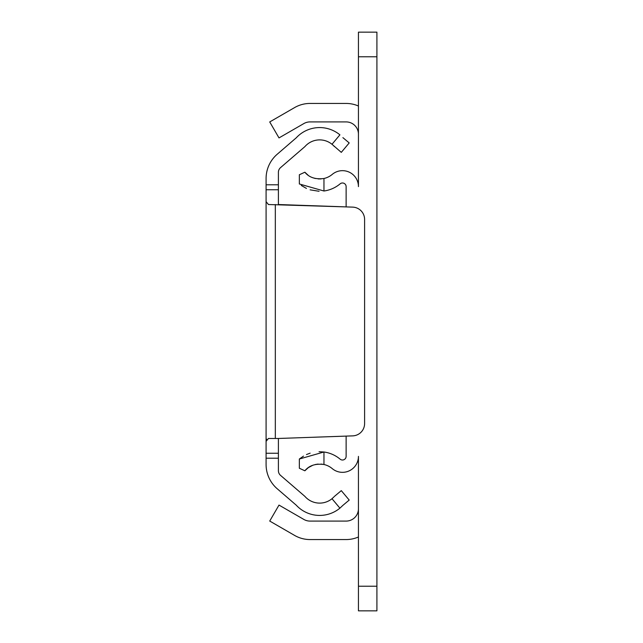 <?xml version="1.0" encoding="UTF-8"?>
<svg xmlns="http://www.w3.org/2000/svg" width="643" height="643" viewBox="0 0 643 643"><rect width="100%" height="100%" fill="white"/><g stroke="black" fill="none" stroke-linecap="round" stroke-linejoin="round"><path stroke-width="0.96" d="M278.403 458.21L266.089 458.21L266.089 464.503A32.013 32.013 0 0 0 277.197 488.744L296.246 505.181A31.861 31.861 0 0 0 339.914 508.155L342.888 505.366L339.914 508.155L331.997 498.719A19.547 19.547 0 0 1 304.886 496.372L280.541 475.37A6.157 6.157 0 0 1 278.403 470.708L278.403 438.47L352.71 435.874A12.313 12.313 0 0 0 364.597 423.568L364.597 219.432A12.313 12.313 0 0 0 352.71 207.126L278.403 204.53L278.403 172.292A6.157 6.157 0 0 1 280.541 167.63L304.886 146.628A19.547 19.547 0 0 1 331.997 144.281L339.914 134.845A31.861 31.861 0 0 0 296.246 137.819L277.197 154.256A32.013 32.013 0 0 0 266.089 178.497L266.089 184.79L278.403 184.79M342.888 137.634L349.205 142.931L341.288 152.367L331.997 144.281M333.91 146.057L334.344 146.532M331.997 498.719L333.91 496.943M334.344 496.468L341.288 490.633L349.205 500.069L341.288 490.633M349.205 500.069L342.888 505.366M266.089 458.21L266.089 184.79M278.403 189.741L266.089 189.741L266.089 201.637L268.444 204.53L346.127 206.901L346.127 186.623A3.649 3.649 0 0 0 340.139 183.834A31.861 31.861 0 0 1 323.959 191.003L299.341 183.978L299.341 174.759L304.862 172.211C309.098 177.476 315.472 179.574 323.959 178.497L323.959 191.003M275.325 204.53L275.325 438.47L278.403 438.47M266.089 453.259L278.403 453.259M275.325 438.47L268.444 438.47L266.089 441.363M266.194 440.053L266.588 439.129M301.302 185.473L306.454 188.431M310.127 189.838L319.065 191.284M358.44 32.15L376.911 32.15L358.44 32.15L358.44 186.623A15.954 15.954 0 0 0 332.222 174.406A19.547 19.547 0 0 1 323.959 178.497M321.05 178.931L318.197 178.923M315.391 178.513L312.803 177.741M308.093 175.193L304.862 172.211M321.05 464.069L323.959 464.503A19.547 19.547 0 0 1 332.222 468.594A15.954 15.954 0 0 0 358.44 456.377L358.44 610.85L376.911 610.85L376.911 32.15M304.862 470.789L299.341 468.241L299.341 459.022L323.959 451.997L323.959 464.503C315.52 463.41 309.146 465.5 304.862 470.789L308.327 467.638M308.383 467.598L312.803 465.259M315.391 464.487L318.14 464.077M346.127 436.099L346.127 456.377A3.649 3.649 0 0 1 340.139 459.166A31.861 31.861 0 0 0 323.959 451.997L319.057 451.716M310.143 453.162L306.47 454.561M303.504 456.104L299.341 459.022M358.44 106.015A30.784 30.784 0 0 0 346.127 103.443L310.022 103.443A30.784 30.784 0 0 0 294.631 107.566L269.722 121.945L278.998 137.915L303.866 123.56A12.313 12.313 0 0 1 310.022 121.913L346.127 121.913A12.313 12.313 0 0 1 358.44 134.226M358.44 508.774A12.313 12.313 0 0 1 346.127 521.087L310.022 521.087A12.313 12.313 0 0 1 303.866 519.44L278.998 505.085L269.722 521.055L294.631 535.434A30.784 30.784 0 0 0 310.022 539.557L346.127 539.557A30.784 30.784 0 0 0 358.44 536.985M358.44 586.223L376.911 586.223M358.44 56.777L376.911 56.777"/></g></svg>
